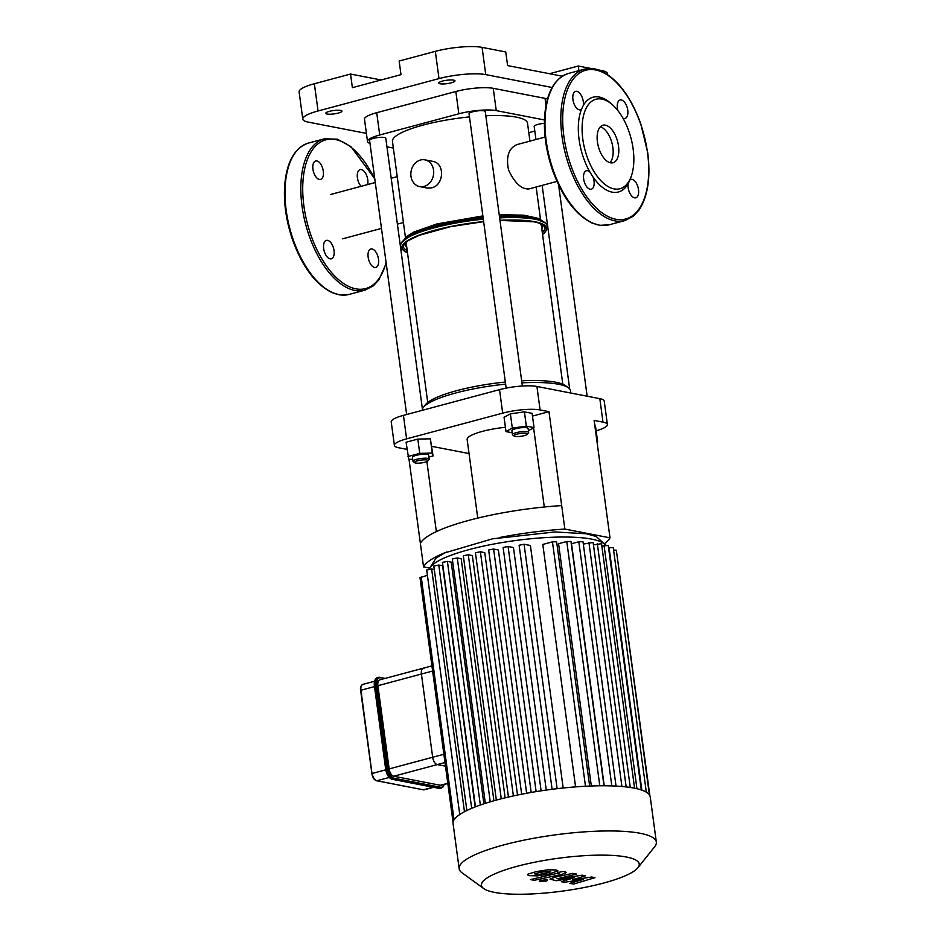 <?xml version="1.0" encoding="UTF-8"?>
<svg xmlns="http://www.w3.org/2000/svg" width="941" height="941" viewBox="0 0 941 941"><rect width="100%" height="100%" fill="white"/><g stroke="black" fill="none" stroke-linecap="round" stroke-linejoin="round"><path stroke-width="1.41" d="M323.304 171.203A9.539 4.893 75 0 0 315.658 160.982A9.539 4.893 75 0 0 313.4 171.462A9.539 4.893 75 0 0 320.587 179.413A9.539 4.893 75 0 0 321.446 179.002A9.539 4.893 75 0 0 323.304 171.203M327.609 240.343A9.539 4.893 75 0 0 326.386 240.378A9.539 4.893 75 0 0 324.127 250.859A9.539 4.893 75 0 0 331.326 258.81A9.539 4.893 75 0 0 333.02 246.589A9.539 4.893 75 0 0 327.609 240.343M368.154 257.211A9.539 4.893 75 0 0 375.8 267.432A9.539 4.893 75 0 0 378.059 256.952A9.539 4.893 75 0 0 370.86 249A9.539 4.893 75 0 0 370.001 249.412A9.539 4.893 75 0 0 368.154 257.211M367.649 184.565A9.539 4.893 75 0 0 366.049 174.191A9.539 4.893 75 0 0 360.132 169.603A9.539 4.893 75 0 0 358.439 181.825A9.539 4.893 75 0 0 361.085 186.318M581.432 109.391A9.539 4.893 -105 0 1 580.573 109.803A9.539 4.893 -105 0 1 573.387 101.851A9.539 4.893 -105 0 1 575.633 91.371A9.539 4.893 -105 0 1 581.303 95.488A9.539 4.893 -105 0 1 583.326 105.416L581.432 109.391A49.061 25.148 -105 0 0 589.901 172.027L593.006 176.979A9.539 4.893 -105 0 1 591.313 189.2A9.539 4.893 -105 0 1 584.114 181.248A9.539 4.893 -105 0 1 586.372 170.768A9.539 4.893 -105 0 1 589.901 172.027M629.988 179.802A9.539 4.893 -105 0 1 630.846 179.39A9.539 4.893 -105 0 1 638.045 187.341A9.539 4.893 -105 0 1 635.787 197.822A9.539 4.893 -105 0 1 630.117 193.717A9.539 4.893 -105 0 1 628.094 183.789L629.988 179.802A49.061 25.148 -105 0 0 630.388 178.743L631.282 176.238A46.332 23.748 -105 0 1 599.029 178.614A46.332 23.748 -105 0 1 582.926 118.472A46.332 23.748 -105 0 1 612.05 104.416A46.332 23.748 -105 0 1 633.128 148.866A46.332 23.748 -105 0 1 631.282 176.238M583.326 105.416A49.061 25.148 -105 0 1 610.027 102.698L612.05 104.416M628.094 183.789A49.061 25.148 -105 0 1 593.006 176.979M617.884 110.567A9.539 4.893 -105 0 1 620.119 99.993A9.539 4.893 -105 0 1 627.306 107.944A9.539 4.893 -105 0 1 625.047 118.425A9.539 4.893 -105 0 1 622.954 118.166M600.346 126.823A19.42 9.951 -105 0 1 612.862 147.549A19.42 9.951 -105 0 1 609.944 162.675M618.519 146.043A19.42 9.951 -105 0 1 612.991 162.758A19.42 9.951 -105 0 1 598.358 146.573A19.42 9.951 -105 0 1 602.946 125.235A19.42 9.951 -105 0 1 618.519 146.043M431.919 665.887L423.356 668.181A6.81 3.493 75 0 0 421.415 674.038A6.81 3.493 -105 0 1 423.356 668.181L379.835 679.825A6.81 3.493 75 0 0 377.906 685.695L389.151 768.915A6.81 3.493 75 0 0 393.75 776.243L440.364 785.276A6.81 3.493 75 0 0 441.235 785.253L447.822 783.488M444.987 762.516L437.271 764.586A6.81 3.493 -105 0 1 432.672 757.258A6.81 3.493 75 0 0 437.271 764.586L445.481 766.174L437.271 764.586L393.75 776.243M423.356 668.181A6.81 3.493 -105 0 1 424.226 668.157M377.906 685.695L421.415 674.038L432.672 757.258L389.151 768.915M557.543 878.741L576.562 874.083L572.822 873.354L554.378 877.353L549.991 879.129L556.378 880.741L574.269 877.682L561.389 881.717L564.318 882.282L583.314 879.435L569.775 883.34L573.634 884.093L594.947 877.647L591.677 877.024L572.351 879.906L585.408 875.8L582.15 875.165L558.707 878.965L557.025 878.529M534.735 873.824L538.205 874.507L545.31 873.319L550.744 871.801L550.156 871.225L540.11 872.319L534.735 873.824L535.347 874.412M550.744 871.801L550.156 871.225M557.401 871.554C558.413 870.966 557.919 870.437 555.943 869.966L548.121 869.755L536.37 871.589L528.066 874.071C527.066 874.66 527.572 875.189 529.548 875.659L537.346 875.871L549.05 874.048L557.86 870.884M528.066 874.071L527.619 874.73M558.954 872.907L530.465 879.588L534.206 880.317L562.083 874.307L566.494 872.519L565.094 871.86L562.965 871.448L557.519 872.625L559.46 873.119M546.921 879.811L541.181 880.294C539.205 880.882 538.805 881.341 539.993 881.658L545.721 881.176C547.697 880.588 548.097 880.129 546.921 879.811L547.591 880.176M539.311 881.294L539.993 881.658M432.625 671.039L421.415 674.038L432.672 757.258L443.87 754.27M466.865 810.519L433.813 566.035L438.777 565.059L442.588 565.8L475.181 806.919M475.487 806.802L442.446 562.365L447.398 561.401L451.21 562.142L483.886 803.814M485.356 803.343L452.315 558.954L457.279 557.978L461.184 558.742L493.907 800.767M501.271 798.791L468.289 554.778L472.37 555.578L505.129 797.839M513.386 795.933L480.38 551.791L484.756 552.638L517.526 795.051M526.631 793.275L493.613 549.026L498.389 549.956L531.183 792.451M541.122 790.84L508.093 546.498L513.468 547.544L546.262 790.087M557.119 788.676L524.078 544.263L530.395 545.486L563.177 788.005M575.574 786.888L542.804 544.439L552.449 541.851L556.625 541.769L589.654 786.053M591.324 785.994L558.566 543.698L566.776 541.51L570.964 541.428L603.993 785.77M604.24 785.77L571.516 543.733L578.809 541.769L582.997 541.698L616.037 786.1M459.761 814.518L426.696 569.987L431.66 569.011L434.283 569.517M483.756 888.586L462.007 872.778A99.487 20.678 -7.7 0 1 459.161 868.731L453.056 823.551A99.487 20.678 -7.7 0 1 453.068 822.258A99.487 20.678 -7.7 0 1 459.961 814.377A99.487 20.678 -7.7 0 1 467.277 810.319A99.487 20.678 -7.7 0 1 476.146 806.555A99.487 20.678 -7.7 0 1 486.309 803.038A99.487 20.678 -7.7 0 1 497.624 799.744A99.487 20.678 -7.7 0 1 510.057 796.674A99.487 20.678 -7.7 0 1 523.667 793.828A99.487 20.678 -7.7 0 1 538.546 791.228A99.487 20.678 -7.7 0 1 554.978 788.934A99.487 20.678 -7.7 0 1 588.007 786.123A99.487 20.678 -7.7 0 1 602.734 785.77A99.487 20.678 -7.7 0 1 615.108 786.053A99.487 20.678 -7.7 0 1 625.518 786.852A99.487 20.678 -7.7 0 1 634.152 788.123A99.487 20.678 -7.7 0 1 641.068 789.864A99.487 20.678 -7.7 0 1 646.208 792.075A99.487 20.678 -7.7 0 1 649.396 794.816A99.487 20.678 -7.7 0 1 650.231 796.886L656.336 842.066A99.487 20.678 -7.7 0 1 654.665 846.735L637.892 867.755A79.585 16.55 -7.7 0 1 603.569 883.07A79.585 16.55 -7.7 0 1 483.756 888.586A79.585 16.55 -7.7 0 1 558.142 858.286A79.585 16.55 -7.7 0 1 637.892 867.755M468.289 554.778L463.325 555.755L496.354 800.085M427.414 575.327L419.992 577.645L453.068 822.269M524.078 544.263L519.114 545.239L552.108 789.299M493.613 549.026L488.65 549.991L521.667 794.216M508.093 546.498L503.129 547.474L536.135 791.616M480.38 551.791L475.417 552.767L508.446 797.051M583.314 544.063L593.124 542.475L626.165 786.923M593.442 544.839L601.522 543.722L634.575 788.205M641.303 789.946L608.239 545.415L601.84 546.086M649.408 794.839L616.331 550.226L613.579 550.026M646.314 792.134L613.25 547.556L608.568 547.78M649.866 795.663L616.755 553.273M459.161 868.731A99.487 20.678 -7.7 0 1 554.978 834.902A99.487 20.678 -7.7 0 1 656.336 842.066M407.041 449.375L398.808 447.775A27.254 5.67 -7.7 0 1 394.397 445.375A27.254 5.67 -7.7 0 1 406.606 438.859L502.694 413.134A27.254 5.67 -7.7 0 1 540.099 409.947L548.979 411.664L564.859 529.065L609.991 537.829L594.124 420.415L602.993 422.144A27.254 5.67 -7.7 0 1 607.404 424.544A27.254 5.67 -7.7 0 1 596.147 430.802M406.606 438.859L403.442 415.369A27.254 5.67 172.3 0 0 391.221 421.897L394.397 445.375M431.766 446.34L469.041 453.562M532.465 416.087L548.979 411.664M477.757 518.091L467.136 439.529A34.064 7.081 -7.7 0 1 505.411 427.296M532.606 428.402A34.064 7.081 -7.7 0 1 533.759 429.061M429.225 567.999L423.556 566.905L409.017 459.373M607.404 424.544L604.228 401.066A27.254 5.67 172.3 0 0 599.829 398.666L602.993 422.144M540.099 409.947L536.923 386.469L599.829 398.666M536.923 386.469A27.254 5.67 172.3 0 0 499.518 389.645L502.694 413.134M561.683 505.588A110.332 22.937 172.3 0 0 420.38 543.428M564.859 529.065A110.332 22.937 172.3 0 0 499.212 537.593M446.74 552.002A110.332 22.937 172.3 0 0 423.556 566.905M604.91 543.345A110.332 22.937 172.3 0 0 609.991 537.829M533.594 427.849L544.298 507.011M426.885 461.572L436.353 531.618M403.442 415.369L499.518 389.645M314.365 83.737A34.064 7.081 172.3 0 0 299.109 91.889L302.79 119.131A34.064 7.081 -7.7 0 1 318.046 110.979L314.365 83.737L350.534 74.045L381.117 79.973M366.414 133.399L308.295 122.13A34.064 7.081 -7.7 0 1 302.79 119.131M562.283 76.186L507.599 65.588L505.752 51.967L482.074 47.368A34.064 7.081 172.3 0 0 435.318 51.355L439 78.597L318.046 110.979M435.318 51.355L399.149 61.036L400.984 74.657L352.381 87.666L350.534 74.045M552.144 87.489L485.756 74.621L482.074 47.368M439 78.597A34.064 7.081 -7.7 0 1 485.756 74.621M442.446 81.091A8.175 1.706 -7.7 0 1 450.633 79.95A8.175 1.706 -7.7 0 1 454.985 80.855A8.175 1.706 -7.7 0 1 447.116 83.631A8.175 1.706 -7.7 0 1 438.777 83.043A8.175 1.706 -7.7 0 1 442.446 81.091M329.409 111.356A8.175 1.706 -7.7 0 1 337.607 110.215A8.175 1.706 -7.7 0 1 341.948 111.12A8.175 1.706 -7.7 0 1 334.079 113.896A8.175 1.706 -7.7 0 1 325.739 113.308A8.175 1.706 -7.7 0 1 329.409 111.356M369.989 143.432A27.254 5.67 -7.7 0 1 367.508 141.515L364.496 119.213A27.254 5.67 -7.7 0 1 376.706 112.697L455.832 91.512A27.254 5.67 -7.7 0 1 493.237 88.325L545.039 98.37A27.254 5.67 -7.7 0 1 547.486 99.052M607.58 74.539L607.451 73.61A34.064 7.081 172.3 0 0 601.958 70.61L598.617 69.963M367.508 141.515A27.254 5.67 -7.7 0 1 379.717 134.986L458.843 113.802A27.254 5.67 -7.7 0 1 496.248 110.615L544.451 119.966M534.806 131.046L528.783 132.657M393.35 148.066L386.951 146.831M549.532 73.716L578.268 66.023L578.903 70.657M590.96 68.481L578.268 66.023M410.97 176.238A13.633 11.351 101 0 1 424.873 159.841A13.633 11.351 101 0 1 433.425 175.379A13.633 11.351 101 0 1 419.686 186.6A13.633 11.351 101 0 1 410.97 176.238M424.873 159.841L432.378 161.287C445.458 162.969 443.987 185.542 431.46 187.859L427.19 188.047L419.686 186.6M556.978 181.425L528.948 188.929C521.573 189.435 514.786 183.154 508.552 170.074C505.858 156.665 508.693 148.16 517.068 144.561L545.098 137.057M469.477 116.907A68.14 14.162 172.3 0 0 422.98 125.118A68.14 14.162 172.3 0 0 392.456 141.421L405.465 237.673M529.936 141.115L527.501 123.153A68.14 14.162 172.3 0 0 485.827 115.743M422.568 410.252L385.786 138.198A8.175 1.706 172.3 0 0 377.459 137.609A8.175 1.706 172.3 0 0 369.578 140.385L406.641 414.51M426.896 459.996A6.81 1.411 -7.7 0 1 427.884 460.925A6.81 1.411 -7.7 0 1 421.439 462.913A6.81 1.411 -7.7 0 1 414.687 462.701A6.81 1.411 -7.7 0 1 418.545 460.549A6.81 1.411 -7.7 0 1 426.896 459.996M427.884 460.925L429.037 459.479A8.175 1.706 172.3 0 0 429.178 459.102A8.175 1.706 172.3 0 0 427.849 458.373A8.175 1.706 172.3 0 0 418.639 458.867A8.175 1.706 172.3 0 0 412.97 461.29A8.175 1.706 172.3 0 0 413.205 461.619L414.687 462.701M412.97 461.29L412.429 457.326A8.175 1.706 -7.7 0 1 418.11 454.903A8.175 1.706 -7.7 0 1 427.32 454.409A8.175 1.706 -7.7 0 1 428.637 455.138L429.178 459.102M412.699 459.29L408.782 459.373L406.077 442.246L417.816 439.094L430.355 438.824L433.072 455.95L428.896 457.067M417.816 439.094L419.745 453.362L432.284 453.08L433.072 455.95M430.355 438.824L432.284 453.08M408.006 456.514L419.745 453.362M521.937 382.846A74.951 15.585 -7.7 0 1 558.472 384.269A74.951 15.585 -7.7 0 1 568.435 387.81L565.459 385.645A72.234 15.021 172.3 0 0 555.849 382.234A72.234 15.021 172.3 0 0 521.667 380.811M505.329 382.034A72.234 15.021 172.3 0 0 425.567 404.559L423.274 407.441A74.951 15.585 -7.7 0 1 505.611 384.116M568.435 387.81A74.951 15.585 -7.7 0 1 570.575 390.868L570.869 393.044M422.38 408.853A74.951 15.585 -7.7 0 1 423.274 407.441M522.361 386.022L485.262 111.567A8.175 1.706 172.3 0 0 480.91 110.65A8.175 1.706 172.3 0 0 472.711 111.791A8.175 1.706 172.3 0 0 469.053 113.755L506.152 388.127M524.419 435.601A6.81 1.411 -7.7 0 1 514.162 436.071A6.81 1.411 -7.7 0 1 520.526 433.472A6.81 1.411 -7.7 0 1 527.36 434.283A6.81 1.411 -7.7 0 1 524.419 435.601M527.36 434.283L528.513 432.848A8.175 1.706 172.3 0 0 528.642 432.46A8.175 1.706 172.3 0 0 520.314 431.872A8.175 1.706 172.3 0 0 512.445 434.66A8.175 1.706 172.3 0 0 512.669 434.989L514.162 436.071M512.445 434.66L511.904 430.696A8.175 1.706 -7.7 0 1 519.785 427.908A8.175 1.706 -7.7 0 1 528.113 428.496L528.642 432.46M512.186 432.778L505.987 431.578L504.058 417.31L510.387 413.84L524.408 411.864L532.1 413.346L534.029 427.614L528.407 430.696M505.987 431.578L512.316 428.108L526.337 426.132L534.029 427.614M510.387 413.84L512.316 428.108M524.408 411.864L526.337 426.132M544.38 123.353A8.175 1.706 172.3 0 0 534.17 126.376L535.947 139.503M594.712 424.814L595.735 427.673L597.664 441.941L597.053 442.105M596.641 439.082L597.664 441.941M594.947 424.814L596.876 439.082M349.04 294.439A78.362 40.157 -105 0 1 289.969 229.134A78.362 40.157 -105 0 1 308.507 143.056C294.615 147.725 286.664 161.899 284.664 185.589C283.57 203.068 286.193 221.123 292.533 239.755C302.343 266.691 315.47 284.288 331.914 292.569L339.842 294.933L349.04 294.439L364.861 290.204A78.362 40.157 -105 0 1 305.801 224.899A78.362 40.157 -105 0 1 324.327 138.821L308.507 143.056M386.081 262.457A76.997 39.463 -105 0 1 325.739 264.962A76.997 39.463 -105 0 1 310.565 152.76A76.997 39.463 -105 0 1 374.859 179.437M647.526 152.701A76.997 39.463 -105 0 1 593.548 205.185A76.997 39.463 -105 0 1 576.068 75.903A76.997 39.463 -105 0 1 647.526 152.701M624.848 220.594A78.362 40.157 -105 0 1 565.788 155.289A78.362 40.157 -105 0 1 584.314 69.211C589.76 67.787 595.465 68.411 601.428 71.081C617.872 79.362 630.999 96.958 640.809 123.894L647.737 152.83C650.796 177.496 647.867 196.598 638.939 210.137L633.246 216.277L624.848 220.594L609.027 224.828A78.362 40.157 -105 0 1 549.956 159.523A78.362 40.157 -105 0 1 568.493 73.445L584.314 69.211M375.036 779.76A6.128 3.141 75 0 1 372.001 773.678L360.944 690.235L371.977 773.526M374.494 686.601L360.944 690.235A6.81 3.493 -105 0 1 362.885 684.366C360.815 685.601 360.074 687.612 360.638 690.4L371.895 773.62C372.577 777.525 374.142 779.913 376.576 780.783L376.788 780.771A6.81 3.493 -105 0 1 372.201 773.455L385.763 769.82M376.294 780.63L423.415 789.817L376.788 780.771L389.198 777.454M422.991 789.734L424.273 789.793A6.81 3.493 -105 0 1 423.415 789.817L432.989 787.252M385.375 678.343L378.564 677.344A9.539 4.893 75 0 1 379.788 677.308L384.434 678.602M390.056 778.007A8.857 4.54 75 0 1 385.786 769.303L374.73 685.86A9.539 4.893 -105 0 1 377.435 677.649L378.564 677.344A9.539 4.893 75 0 0 375.859 685.554L376.788 685.471A8.857 4.54 -105 0 1 380.446 677.826M444.034 784.5A8.857 4.54 -105 0 1 440.635 787.252L440.153 788.064A9.539 4.893 75 0 0 441.376 788.04L442.94 787.052L444.234 784.453M385.763 769.162L374.424 686.024L375.859 685.554L387.104 768.773L388.045 768.703L376.788 685.471M440.635 787.252L394.02 778.219L393.538 779.03L439.024 788.37L392.409 779.336A9.539 4.893 -105 0 1 385.975 769.079L387.104 768.773A9.539 4.893 75 0 0 393.538 779.03L392.185 779.336C388.833 778.136 386.657 774.772 385.669 769.244L374.424 686.024C373.836 681.672 374.836 678.873 377.435 677.649M394.02 778.219A8.857 4.54 -105 0 1 388.045 768.703M391.938 779.207L439.024 788.37A9.539 4.893 -105 0 0 440.247 788.335L438.612 788.287M447.798 783.288L440.364 785.276M429.402 569.046A89.266 18.561 -7.7 0 1 515.115 540.581A89.266 18.561 -7.7 0 1 605.428 545.215M490.249 801.826L457.279 557.978M471.676 808.343L438.777 565.059M480.345 805.025L447.398 561.401M464.478 811.73L431.66 569.011M454.044 819.823L421.215 576.986M621.919 786.5L588.937 542.557M599.805 785.794L566.776 541.51M611.826 785.911L578.809 541.769M585.49 786.253L552.449 541.851M630.282 787.464L597.335 543.792M636.951 788.723L604.063 545.486M641.844 790.122L609.062 547.638M601.958 70.61L602.052 71.363M455.832 91.512L458.843 113.802M376.706 112.697L379.717 134.986M493.237 88.325L496.248 110.615M545.039 98.37L545.992 105.439M406.724 246.954A69.54 14.456 -7.7 0 1 405.03 243.049M542.369 224.476A69.54 14.456 -7.7 0 1 541.769 228.687M407.206 250.553A71.41 14.844 -7.7 0 1 403.395 245.636L407.829 240.825L419.18 235.321L450.657 226.64L483.639 221.664A72.716 15.115 -7.7 0 0 407.453 252.329M499.977 220.429L533.876 221.782L538.993 223.052L544.627 226.546A71.41 14.844 -7.7 0 1 542.263 232.286M499.977 220.394A72.716 15.115 -7.7 0 1 542.498 234.062M407.477 252.529A73.069 15.197 -7.7 0 1 416.663 236.12A73.069 15.197 -7.7 0 1 483.627 221.558M499.965 220.312A73.069 15.197 -7.7 0 1 542.522 234.274M401.395 242.754A74.08 15.409 -7.7 0 1 401.501 242.613A74.08 15.409 -7.7 0 1 483.298 219.147M499.636 217.889A74.08 15.409 -7.7 0 1 545.651 223.123A74.08 15.409 -7.7 0 1 545.792 223.229M400.301 245.577L401.501 242.613L409.123 236.497A72.951 15.162 -7.7 0 1 483.227 218.571M499.565 217.336A72.951 15.162 -7.7 0 1 536.676 219.253L545.651 223.123L547.85 226.652L544.745 232.78L542.557 234.474M403.771 240.143A71.245 14.809 -7.7 0 1 483.051 217.277M499.389 216.065A71.245 14.809 -7.7 0 1 542.804 221.335M374.765 178.743L350.887 146.573L337.372 139.174L324.327 138.821M364.861 290.204L373.259 285.876L378.964 279.736L386.21 263.362M609.027 224.828L599.817 225.322L591.901 222.958C575.457 214.677 562.33 197.081 552.52 170.145C546.18 151.513 543.557 133.457 544.651 115.978C546.65 92.289 554.602 78.115 568.493 73.445M374.577 681.237L362.885 684.366M440.247 788.335L441.376 788.04M433.436 787.335L424.273 789.793M429.12 569.082L436.106 558.013L444.964 552.826L492.437 538.84L554.955 531.947L586.196 533.759L596.194 536.452L605.71 545.18M400.584 247.624L404.936 251.682L407.5 252.729M403.618 240.284L406.994 236.25L413.758 232.051L436.883 223.946L482.862 215.912M499.212 214.724L523.878 215.171L538.664 218.453L542.992 221.429M397.22 176.649L391.197 178.261M375.283 182.519L330.75 194.446M403.418 222.535L397.408 224.146M381.481 228.404L342.618 238.814M536.135 187L540.522 219.418M562.8 384.199L541.122 223.852M427.743 402.466L406.065 242.108M587.16 396.208L558.589 184.906M569.67 388.939L547.874 227.71M547.591 225.664L542.145 185.389"/></g></svg>
